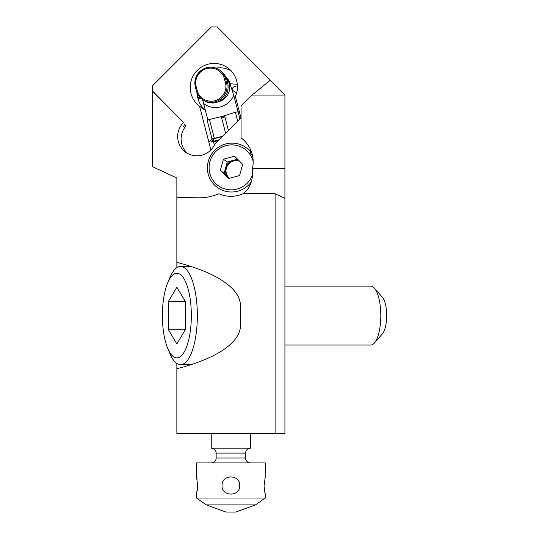 <?xml version="1.0" encoding="UTF-8"?>
<svg xmlns="http://www.w3.org/2000/svg" width="539" height="539" viewBox="0 0 539 539"><rect width="100%" height="100%" fill="white"/><g stroke="black" fill="none" stroke-linecap="round" stroke-linejoin="round"><path stroke-width="0.81" d="M275.099 433.457L284.922 433.457L284.922 198.332L275.099 193.75L275.099 433.457L176.859 433.457L176.859 368.723A157.981 54.035 180 0 0 240.468 325.394L240.468 305.748A157.981 54.035 180 0 0 176.859 262.412L176.859 197.523L198.642 197.793A49.77 49.123 -143.8 0 0 199.262 197.8A49.77 49.123 -143.8 0 0 218.847 193.75A29.861 29.47 -143.8 0 0 230.699 196.297A29.861 29.47 -143.8 0 0 242.981 193.75C250.15 188.589 253.296 180.194 252.414 168.552L284.922 168.552L284.922 95.154L217.264 26.95L211.369 26.95L152.348 85.97L152.348 90.815L183.489 122.494A19.647 19.391 -53.8 0 0 185.557 152.126A19.647 19.391 -53.8 0 0 214.967 143.967L241.074 117.859M275.099 193.75L242.981 193.75M176.859 363.488L176.859 368.723M183.489 122.494L152.348 91.098L152.348 166.605L176.859 178.032L176.859 197.523M176.859 267.647L176.859 262.412M270.207 80.318L251.982 95.053L284.828 95.053M252.414 168.552A29.861 29.47 -143.8 0 0 241.074 137.863L241.074 105.88L251.982 95.053M284.922 198.332L284.922 168.552M187.336 153.278A19.647 19.391 126.2 0 1 185.908 126.079L184.439 127.453L183.415 126.705L184.378 124.954A19.647 19.391 126.2 0 1 185.261 123.997M205.399 110.488L199.578 106.23L210.897 149.957M240.973 117.96L235.408 96.461A23.824 23.514 -53.8 0 0 194.896 73.163A23.824 23.514 -53.8 0 0 199.578 106.23M205.372 110.387A23.824 23.514 126.2 0 1 197.53 96.441M230.146 70.353A23.824 23.514 126.2 0 1 231.143 70.798M239.356 111.701L235.388 112.2L224.581 115.669L228.435 130.499M225.646 133.288L221.3 116.565L207.097 120.076L212.002 138.968L222.668 136.259M209.509 141.986L212.002 138.968M222.358 136.576L213.626 138.84L211.463 141.454M211.78 141.669L213.821 141.764M251.315 181.872A24.558 24.242 126.2 0 1 237.861 191.15A24.558 24.242 -53.8 0 1 207.852 163.189A24.558 24.242 -53.8 0 1 225.646 143.967A24.558 24.242 126.2 0 1 250.541 151.762M252.535 174.858A22.598 22.301 126.2 0 1 209.812 173.288A22.598 22.301 126.2 0 1 225.881 145.671A22.598 22.301 126.2 0 1 253.182 161.43M239.585 175.519L242.658 164.328L234.573 156.182L223.416 159.221L220.336 170.418L228.421 178.564L239.585 175.519M229.25 178.342L224.17 173.214L220.336 170.418M224.17 173.214L227.242 162.023L223.416 159.221M227.242 162.023L237.578 159.207M239.276 160.918A10.073 9.938 -53.8 0 0 229.385 178.301L229.385 178.301M229.425 178.294A10.073 9.938 126.2 0 1 239.619 161.269M203.749 100.429L207.569 102.309L212.716 103.07L216.483 102.518C225.417 99.088 229.196 92.721 227.822 83.417L226.845 79.637L224.803 75.103L221.233 71.229L219.272 69.854A15.719 15.53 -55.9 0 0 195.361 86.981L196.176 86.638A14.735 14.56 124.1 0 1 206.639 68.615A14.735 14.56 124.1 0 1 224.467 78.923L225.45 82.703A14.735 14.56 124.1 0 1 214.987 100.726A14.735 14.56 124.1 0 1 197.159 90.417L196.344 90.761A15.719 15.53 -55.9 0 0 215.357 101.756A15.719 15.53 -55.9 0 0 226.515 82.528L225.45 82.703M202.516 99.594L203.567 103.434A19.647 19.411 -55.9 0 0 233.737 95.208L229.998 83.761A15.254 15.072 -55.9 0 0 225.578 76.437M214.401 145.139L213.565 141.919L218.308 140.625M219.205 139.729L213.7 141.231L213.828 141.845M213.7 141.231L213.208 139.338M207.805 119.739L203.567 103.434M238.009 111.64L233.737 95.208M220.943 116.646L224.904 115.568M231.372 71.047A22.84 22.564 -55.9 0 0 215.863 68.123M196.876 92.438A22.84 22.564 -55.9 0 0 197.55 96.521L197.981 98.172L199.161 96.441M237.079 90.902L236.938 91.677M200.825 98.239L198.729 98.684L197.981 98.172M237.416 85.957C233.704 86.253 232.019 87.655 232.349 90.161M250.541 433.457L250.541 448.192L211.241 448.192L211.241 433.457M211.241 448.192A4.912 4.912 0 0 1 216.152 453.104L216.152 458.015A4.912 4.912 0 0 1 211.241 462.927M250.541 462.927A4.912 4.912 0 0 1 245.629 458.015L245.629 453.104A4.912 4.912 0 0 1 250.541 448.192M265.161 477.13L265.276 462.927L196.506 462.927L196.627 477.156M206.329 504.902L255.452 504.902L235.806 512.05L225.976 512.05L206.329 504.902L196.506 498.023L196.674 493.69M197.281 490.564L197.362 490.005M197.449 489.331L197.51 488.738M196.883 478.268L197.079 479.259M265.08 477.46L264.972 477.958M264.427 480.977L264.272 482.344M265.026 493.353L264.609 491.238M264.487 490.497L264.433 490.099M264.373 489.614L264.326 489.244M264.272 488.711L264.164 487.243M264.137 486.717L265.276 494.364L265.276 498.023L255.452 504.902M196.506 498.023L265.276 498.023M265.276 476.685L264.117 485.524M196.506 476.685L197.665 485.524L196.506 494.364M239.734 485.524C240.286 474.131 221.509 474.104 222.048 485.524C221.502 496.918 240.273 496.945 239.734 485.524M250.541 149.62L250.541 153.682L252.528 155.67M374.389 343.02L382.4 333.87A19.647 6.717 -90 0 0 386.672 315.571A19.647 6.717 -90 0 0 382.4 297.265L374.389 288.116A29.47 10.079 90 0 1 380.803 315.571A29.47 10.079 90 0 1 374.389 343.02A29.47 10.079 90 0 1 370.724 345.041L284.922 345.041M284.922 286.094L370.724 286.094A29.47 10.079 90 0 1 374.389 288.116M167.737 282.726L169.96 277.437A49.123 16.803 90 0 1 180.552 266.448A49.123 16.803 90 0 1 197.348 315.571A49.123 16.803 90 0 1 180.552 364.687A49.123 16.803 90 0 1 169.96 353.699L167.737 348.416A42.311 14.472 90 0 1 162.387 315.571A42.311 14.472 90 0 1 167.737 282.726A42.311 14.472 90 0 1 183.078 277.363A42.311 14.472 90 0 1 191.332 315.571A42.311 14.472 90 0 1 183.078 353.773A42.311 14.472 90 0 1 167.737 348.416M168.458 329.747L176.859 343.929L185.261 329.747L168.458 329.747L168.458 301.389L176.859 287.206L185.261 301.389L185.261 329.747M185.261 301.389L168.458 301.389M184.574 124.731L185.908 126.079M184.439 127.453L183.428 126.436M237.733 121.201L235.388 112.2M239.936 118.991L238.029 111.64M214.3 138.179L209.388 119.287M196.176 86.638L197.159 90.417M227.822 83.417L226.515 82.528L225.538 78.755L224.467 78.923M226.845 79.637L225.538 78.755A15.719 15.53 -55.9 0 0 219.272 69.854C214.448 66.802 209.388 66.398 204.086 68.635L197.584 74.146C194.997 78.121 194.256 82.393 195.354 86.974L196.337 90.734M218.632 101.763A14.735 14.56 -55.9 0 0 226.313 78.047M236.601 93.065L232.356 90.188M224.911 116.936L221.63 117.832M221.354 116.774L224.635 115.878M229.998 83.761L237.295 84.273M197.55 96.521L198.352 95.315M198.904 96.784L200.286 97.721M216.152 453.104L245.629 453.104M216.152 458.015L245.629 458.015M195.354 86.974L196.337 90.747C197.355 94.487 199.443 97.458 202.61 99.654L203.836 100.483M180.552 364.687L190.914 364.687M180.552 266.448L190.914 266.448"/></g></svg>
